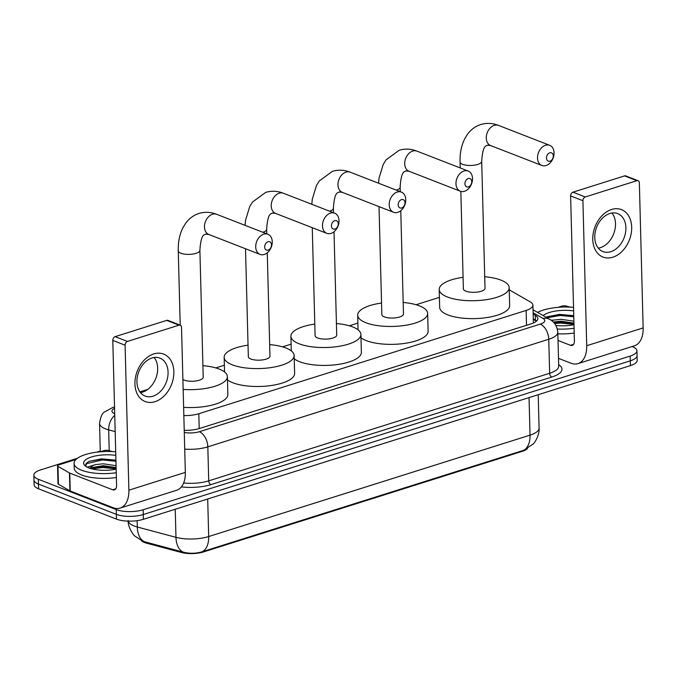 <?xml version="1.0" encoding="UTF-8"?>
<svg xmlns="http://www.w3.org/2000/svg" width="677" height="677" viewBox="0 0 677 677"><rect width="100%" height="100%" fill="white"/><g stroke="black" fill="none" stroke-linecap="round" stroke-linejoin="round"><path stroke-width="1.02" d="M527.476 448.572A17.187 5.958 178.5 0 1 522.289 451.331L203.464 551.941A17.187 5.958 178.5 0 1 181.377 552.466L146.672 543.199A17.187 5.958 178.5 0 1 141.391 540.635M183.839 415.568A19.091 6.626 -1.5 0 0 198.81 413.732L526.131 310.438A19.091 6.626 -1.5 0 0 532.917 305.158A19.091 6.626 -1.5 0 0 530.336 301.95L509.248 289.824M439.415 297.372L416.084 304.735M357.871 323.098L349.332 325.798M291.118 344.17L282.58 346.861M224.366 365.233L215.828 367.924M147.738 389.41L139.911 391.881M128.165 520.511C127.733 527.129 133.547 535.372 135.036 536.209L143.042 541.346L183.154 552.102C189.543 553.744 195.873 553.634 202.135 551.772L523.49 450.366L533.095 444.078C534.644 443.037 539.84 434.617 539.087 428.101L538.215 394.708M632.081 346.539L632.445 346.683A19.091 6.626 178.5 0 1 636.939 350.788A19.091 6.626 178.5 0 1 630.152 356.068L143.135 509.756A19.091 6.626 178.5 0 1 116.241 509.578L38.344 479.282L38.462 484.055A19.091 6.626 178.5 0 1 33.977 479.951A19.091 6.626 178.5 0 0 38.462 484.055L116.368 514.351L38.462 484.055L38.589 488.828A19.091 6.626 178.5 0 1 34.104 484.724L33.85 475.178A19.091 6.626 178.5 0 1 40.637 469.897L77.381 458.295M143.135 509.756L143.262 514.528A19.091 6.626 178.5 0 1 116.368 514.351A19.091 6.626 178.5 0 0 143.262 514.528L630.279 360.841L143.262 514.528L143.389 519.301A19.091 6.626 178.5 0 1 116.486 519.124L38.589 488.828M636.939 350.788L637.065 355.56A19.091 6.626 178.5 0 1 630.279 360.841A19.091 6.626 178.5 0 0 637.065 355.56L637.192 360.333A19.091 6.626 178.5 0 1 630.405 365.614L143.389 519.301M96.794 452.168L100.272 451.077M38.344 479.282A19.091 6.626 178.5 0 1 33.85 475.178M184.22 430.318A19.091 6.626 -1.5 0 0 199.478 428.49L531.073 323.851A19.091 6.626 -1.5 0 0 537.86 318.571A19.091 6.626 -1.5 0 0 535.279 315.364L533.146 314.136M533.273 318.909L535.405 320.136A19.091 6.626 178.5 0 1 536.633 320.991M537.563 312.385A31.819 11.044 178.5 0 1 573.529 307.341M573.986 324.689A22.273 7.726 178.5 0 1 555.944 325.493M573.944 323.09L561.14 321.211L553.278 322.049M551.763 320.737A15.909 5.518 178.5 0 1 553.473 320.094L561.089 319.316L573.893 321.194M543.14 315.592A22.273 7.726 178.5 0 1 573.631 310.921M573.749 315.694L559.329 314.373L546.94 316.844M551.036 320.204L553.473 320.094M574.079 328.269A31.819 11.044 178.5 0 1 557.366 329.039M574.206 333.042A31.819 11.044 178.5 0 1 557.856 333.829M573.952 323.42L560.438 322.1L553.879 322.667M573.757 315.837L560.234 314.517L546.855 316.887M573.978 324.368L560.463 323.047L554.607 323.513M573.783 316.785L560.26 315.465L546.974 317.792M611.593 209.472A25.455 18.397 -68.7 0 1 631.683 227.201A25.455 18.397 -68.7 0 1 612.846 257.209A25.455 18.397 -68.7 0 1 592.764 239.48A25.455 18.397 -68.7 0 1 611.593 209.472M610.832 251.7A20.369 14.716 111.3 0 0 625.489 232.82A20.369 14.716 111.3 0 0 617.712 213.619A20.369 14.716 111.3 0 0 609.825 213.509A20.369 14.716 111.3 0 0 595.168 232.389A20.369 14.716 111.3 0 0 602.945 251.582A20.369 14.716 111.3 0 0 610.832 251.7M611.957 213.018A20.369 14.716 -68.7 0 1 614.115 232.583A20.369 14.716 -68.7 0 1 600.423 247.655A20.369 14.716 -68.7 0 1 598.299 248.146M558.076 307.333L561.986 306.097A3.182 1.1 -1.5 0 1 566.074 306.004L570.229 307.113M558.5 358.361L570.939 363.202A25.455 15.216 -107.5 0 0 577.972 363.617A25.455 15.216 -107.5 0 0 586.714 345.71L582.914 200.714L570.618 195.932L574.409 340.929A6.364 3.808 72.5 0 1 572.226 345.405A6.364 3.808 72.5 0 1 570.466 345.304L558.026 340.463M577.972 363.617L634.408 345.803A25.455 15.216 -107.5 0 0 643.15 327.905L639.35 182.908A3.182 2.302 111.3 0 0 638.072 180.708A3.182 2.302 111.3 0 0 636.845 180.691L624.541 175.902A3.182 2.302 -68.7 0 1 625.776 175.927L638.072 180.708M570.618 195.932A3.182 2.302 -68.7 0 1 572.97 192.183L585.266 196.965L636.845 180.691M585.266 196.965A3.182 2.302 111.3 0 0 582.914 200.714M572.97 192.183L624.541 175.902M116.258 472.749A31.819 11.044 178.5 0 1 81.562 470.219A31.819 11.044 178.5 0 1 74.081 463.381A31.819 11.044 178.5 0 1 115.708 451.813M116.385 477.522A31.819 11.044 178.5 0 1 81.689 474.992A31.819 11.044 178.5 0 1 74.199 468.154L74.081 463.381M116.165 469.169A22.273 7.726 178.5 0 1 88.856 467.917A22.273 7.726 178.5 0 1 85.277 465.945A22.273 7.726 178.5 0 1 90.726 457.229A22.273 7.726 178.5 0 1 115.801 455.393M116.122 467.57L103.319 465.683L92.444 467.485L90.76 468.569M90.202 468.391A15.909 5.518 178.5 0 1 95.652 464.574L103.268 463.787L116.072 465.674M115.928 460.165L101.508 458.845L89.119 461.325L86.055 463.483L85.657 464.938L86.377 466.724M87.215 467.181L95.652 464.574M116.131 467.892L102.608 466.571L91.158 468.23M115.928 460.318L102.413 458.998L89.034 461.359M116.156 468.839L102.633 467.519L92.055 468.924M115.953 461.265L102.439 459.945L86.893 463.576L85.7 465.327M549.783 152.816A4.451 3.216 111.3 0 0 546.483 158.071A4.451 3.216 111.3 0 0 549.995 161.168A4.451 3.216 111.3 0 0 553.295 155.922A4.451 3.216 111.3 0 0 549.783 152.816M546.051 165.543A10.824 7.819 -68.7 0 1 541.871 165.484A10.824 7.819 -68.7 0 1 537.733 155.287A10.824 7.819 -68.7 0 1 545.527 145.259A10.824 7.819 -68.7 0 1 549.707 145.318A10.824 7.819 -68.7 0 1 553.845 155.515A10.824 7.819 -68.7 0 1 546.051 165.543M460.834 191.388L463.381 288.842A10.824 3.757 -1.5 0 0 465.928 291.169A10.824 3.757 -1.5 0 0 477.954 291.999A10.824 3.757 -1.5 0 0 485.02 288.275L481.694 161.422A10.824 3.757 -1.5 0 1 477.852 164.409A10.824 3.757 -1.5 0 1 462.611 164.316A10.824 3.757 -1.5 0 1 460.064 161.989L460.216 167.955M484.715 276.732A35.001 12.144 178.5 0 1 500.963 280.117A35.001 12.144 178.5 0 1 509.189 287.649A35.001 12.144 178.5 0 1 486.348 299.674A35.001 12.144 178.5 0 1 447.438 297.008A35.001 12.144 178.5 0 1 439.204 289.477A35.001 12.144 178.5 0 1 463.085 277.299M509.189 287.649L509.663 305.547A35.001 12.144 178.5 0 1 486.822 317.572A35.001 12.144 178.5 0 1 447.912 314.907A35.001 12.144 178.5 0 1 439.678 307.375L439.204 289.477M468.239 178.55A4.451 3.216 111.3 0 0 464.938 183.797A4.451 3.216 111.3 0 0 468.459 186.903A4.451 3.216 111.3 0 0 471.751 181.648A4.451 3.216 111.3 0 0 468.239 178.55M464.515 191.278A10.824 7.819 -68.7 0 1 460.326 191.219A10.824 7.819 -68.7 0 1 456.188 181.013A10.824 7.819 -68.7 0 1 463.982 170.985A10.824 7.819 -68.7 0 1 468.171 171.044A10.824 7.819 -68.7 0 1 472.301 181.25A10.824 7.819 -68.7 0 1 464.515 191.278M379.018 206.62L381.845 314.577A10.824 3.757 -1.5 0 0 384.384 316.904A10.824 3.757 -1.5 0 0 396.417 317.725A10.824 3.757 -1.5 0 0 403.475 314.01L400.767 210.682M403.17 302.467A35.001 12.144 178.5 0 1 419.418 305.852A35.001 12.144 178.5 0 1 427.652 313.375A35.001 12.144 178.5 0 1 404.812 325.409A35.001 12.144 178.5 0 1 365.902 322.734A35.001 12.144 178.5 0 1 357.668 315.211A35.001 12.144 178.5 0 1 381.54 303.034M427.652 313.375L428.118 331.281A35.001 12.144 178.5 0 1 405.278 343.307A35.001 12.144 178.5 0 1 366.367 340.641A35.001 12.144 178.5 0 1 360.985 337.738M401.486 199.613A4.451 3.216 111.3 0 0 398.186 204.869A4.451 3.216 111.3 0 0 401.706 207.966A4.451 3.216 111.3 0 0 404.998 202.719A4.451 3.216 111.3 0 0 401.486 199.613M397.763 212.341A10.824 7.819 -68.7 0 1 393.574 212.282A10.824 7.819 -68.7 0 1 389.436 202.076A10.824 7.819 -68.7 0 1 397.23 192.048A10.824 7.819 -68.7 0 1 401.419 192.116A10.824 7.819 -68.7 0 1 405.548 202.313A10.824 7.819 -68.7 0 1 397.763 212.341M312.266 227.684L315.093 335.64A10.824 3.757 -1.5 0 0 317.631 337.967A10.824 3.757 -1.5 0 0 329.665 338.796A10.824 3.757 -1.5 0 0 336.723 335.073L334.015 231.746M336.418 323.53A35.001 12.144 178.5 0 1 352.666 326.915A35.001 12.144 178.5 0 1 360.9 334.438A35.001 12.144 178.5 0 1 338.06 346.472A35.001 12.144 178.5 0 1 299.149 343.806A35.001 12.144 178.5 0 1 290.915 336.274A35.001 12.144 178.5 0 1 314.788 324.097M360.9 334.438L361.366 352.345A35.001 12.144 178.5 0 1 338.525 364.37A35.001 12.144 178.5 0 1 299.615 361.704A35.001 12.144 178.5 0 1 294.233 358.802M334.734 220.677A4.451 3.216 111.3 0 0 331.434 225.932A4.451 3.216 111.3 0 0 334.954 229.029A4.451 3.216 111.3 0 0 338.246 223.782A4.451 3.216 111.3 0 0 334.734 220.677M331.011 233.404A10.824 7.819 -68.7 0 1 326.822 233.345A10.824 7.819 -68.7 0 1 322.684 223.148A10.824 7.819 -68.7 0 1 330.478 213.12A10.824 7.819 -68.7 0 1 334.666 213.179A10.824 7.819 -68.7 0 1 338.796 223.376A10.824 7.819 -68.7 0 1 331.011 233.404M245.514 248.747L248.341 356.703A10.824 3.757 -1.5 0 0 250.879 359.03A10.824 3.757 -1.5 0 0 262.913 359.859A10.824 3.757 -1.5 0 0 269.971 356.136L267.263 252.809M269.666 344.593A35.001 12.144 178.5 0 1 285.914 347.978A35.001 12.144 178.5 0 1 294.148 355.51A35.001 12.144 178.5 0 1 271.308 367.535A35.001 12.144 178.5 0 1 232.397 364.869A35.001 12.144 178.5 0 1 224.163 357.338A35.001 12.144 178.5 0 1 248.036 345.16M294.148 355.51L294.613 373.408A35.001 12.144 178.5 0 1 271.773 385.433A35.001 12.144 178.5 0 1 232.863 382.767A35.001 12.144 178.5 0 1 227.48 379.865M267.982 241.74A4.451 3.216 111.3 0 0 264.682 246.995A4.451 3.216 111.3 0 0 268.202 250.101A4.451 3.216 111.3 0 0 271.494 244.846A4.451 3.216 111.3 0 0 267.982 241.74M264.258 254.467A10.824 7.819 -68.7 0 1 260.07 254.408A10.824 7.819 -68.7 0 1 255.931 244.211A10.824 7.819 -68.7 0 1 263.725 234.183A10.824 7.819 -68.7 0 1 267.914 234.242A10.824 7.819 -68.7 0 1 272.044 244.439A10.824 7.819 -68.7 0 1 264.258 254.467M182.892 379.492A10.824 3.757 -1.5 0 0 184.127 380.102A10.824 3.757 -1.5 0 0 196.161 380.923A10.824 3.757 -1.5 0 0 203.218 377.207L199.893 250.346A10.824 3.757 -1.5 0 1 196.051 253.342A10.824 3.757 -1.5 0 1 180.81 253.24A10.824 3.757 -1.5 0 1 178.263 250.913L180.209 325.163M202.914 365.656A35.001 12.144 178.5 0 1 219.162 369.041A35.001 12.144 178.5 0 1 227.396 376.573A35.001 12.144 178.5 0 1 183.154 389.419M227.396 376.573L227.861 394.471A35.001 12.144 178.5 0 1 183.619 407.317M153.772 353.944A25.455 18.397 -68.7 0 1 173.862 371.673A25.455 18.397 -68.7 0 1 155.025 401.681A25.455 18.397 -68.7 0 1 134.935 383.961A25.455 18.397 -68.7 0 1 153.772 353.944M153.002 396.172A20.369 14.716 111.3 0 0 167.668 377.301A20.369 14.716 111.3 0 0 159.882 358.099A20.369 14.716 111.3 0 0 152.003 357.981A20.369 14.716 111.3 0 0 137.338 376.861A20.369 14.716 111.3 0 0 145.123 396.062A20.369 14.716 111.3 0 0 153.002 396.172M154.128 357.49A20.369 14.716 -68.7 0 1 156.285 377.055A20.369 14.716 -68.7 0 1 142.593 392.127A20.369 14.716 -68.7 0 1 140.469 392.618M69.452 472.952A3.182 1.1 -1.5 0 0 69.773 473.105L70.239 491.003A3.182 1.1 178.5 0 1 69.926 490.859L69.452 472.952L57.968 466.343A3.182 1.1 -1.5 0 1 57.537 465.81A3.182 1.1 -1.5 0 1 58.671 464.93L75.985 459.463M100.255 451.804L104.156 450.577A3.182 1.1 -1.5 0 1 108.252 450.476L112.407 451.584M70.239 491.003L113.11 507.682A25.455 15.216 -107.5 0 0 120.151 508.088A25.455 15.216 -107.5 0 0 128.884 490.19L125.093 345.194L112.788 340.404L116.588 485.409A6.364 3.808 72.5 0 1 114.405 489.877A6.364 3.808 72.5 0 1 112.644 489.776L69.773 473.105M69.926 490.859L58.434 484.25A3.182 1.1 178.5 0 1 58.002 483.708L57.537 465.81M120.151 508.088L176.587 490.275A25.455 15.216 -107.5 0 0 185.329 472.377L181.529 327.38A3.182 2.302 111.3 0 0 180.251 325.18A3.182 2.302 111.3 0 0 179.016 325.163L166.72 320.382A3.182 2.302 -68.7 0 1 167.947 320.399L180.251 325.18M112.788 340.404A3.182 2.302 -68.7 0 1 115.149 336.655L127.445 341.436L179.016 325.163M127.445 341.436A3.182 2.302 111.3 0 0 125.093 345.194M115.149 336.655L166.72 320.382M522.289 451.331L522.28 450.738M203.464 551.941L203.447 551.349M181.377 552.466L181.351 551.603M146.672 543.199L146.647 542.336M526.511 325.29L526.131 310.438M199.199 428.575L198.81 413.732M128.249 521.138A25.455 8.835 -1.5 0 0 134.156 525.987A25.455 8.835 -1.5 0 0 137.296 527.002L175.969 537.326A25.455 8.835 -1.5 0 0 208.685 536.548L530.04 435.142A22.273 13.32 72.5 0 1 523.49 450.366M202.135 551.772A22.273 13.32 -107.5 0 0 208.685 536.548L207.704 499.008M183.154 552.102A22.273 13.54 -75 0 1 175.969 537.326L175.233 509.256M529.05 397.602L530.04 435.142A25.455 8.835 -1.5 0 0 539.087 428.101M144.556 541.803A22.273 13.54 -75 0 1 137.296 527.002L137.135 520.664M630.405 365.614L630.152 356.068M116.486 519.124L116.241 509.578M115.183 431.613L108.675 429.878A25.455 8.835 178.5 0 1 105.536 428.863A25.455 8.835 178.5 0 1 99.544 423.387L100.289 451.796M109.225 450.738L108.675 429.878A12.728 7.735 -75 0 1 114.751 415.433M558.66 364.658A28.637 9.935 178.5 0 1 551.78 377.047L210.843 484.639A28.637 9.935 178.5 0 1 181.394 486.89M557.814 332.212A25.455 8.835 178.5 0 1 548.759 339.253L549.656 373.264A25.455 8.835 -1.5 0 0 558.703 366.223L557.814 332.212C557.019 325.967 554.319 321.685 549.716 319.375L533.036 309.778M184.279 432.417A12.728 4.417 -1.5 0 0 199.317 431.723L540.246 324.131A12.728 7.608 72.5 0 1 548.759 339.253L207.831 446.845L208.719 480.856L549.656 373.264A3.182 1.904 -107.5 0 0 551.78 377.047M199.317 431.723A12.728 7.608 72.5 0 1 207.831 446.845A25.455 8.835 178.5 0 1 184.719 449.139M183.645 482.98A25.455 8.835 -1.5 0 0 208.719 480.856A3.182 1.904 -107.5 0 0 210.843 484.639M540.246 324.131A12.728 4.417 -1.5 0 0 543.056 318.469L533.112 312.749M114.574 408.341A12.728 4.417 -1.5 0 0 114.709 413.765M543.056 318.469A12.728 10.383 -60.1 0 1 549.716 319.375M114.531 406.902L112.966 407.393A12.728 7.608 72.5 0 1 114.54 407.182M533.281 319.324L536.455 321.152M535.405 320.136L535.279 315.364M586.714 345.71L643.15 327.905M570.466 345.304L573.614 344.314M460.064 161.989C459.818 153.222 461.392 145.462 464.769 138.692L467.579 134.156C471.04 129.485 475.423 126.277 480.729 124.534C486.585 122.774 492.492 123.062 498.458 125.38A10.824 7.819 111.3 0 0 494.278 125.321A10.824 7.819 111.3 0 0 486.484 135.349A10.824 7.819 111.3 0 0 490.622 145.555L541.871 165.484M378.561 183.222L379.035 178.144L383.224 164.426L386.034 159.882L399.185 150.269C405.041 148.508 410.947 148.788 416.922 151.115A10.824 7.819 111.3 0 0 412.733 151.056A10.824 7.819 111.3 0 0 404.939 161.084A10.824 7.819 111.3 0 0 409.077 171.281L460.326 191.219M396.333 190.135A10.824 3.757 -1.5 0 0 400.149 187.148C401.3 168.768 405.498 172.22 405.701 170.9L409.077 171.281M311.809 204.293L312.283 199.207L316.472 185.49L319.282 180.945L332.432 171.332C338.288 169.572 344.204 169.859 350.17 172.178A10.824 7.819 111.3 0 0 345.981 172.119A10.824 7.819 111.3 0 0 338.187 182.147A10.824 7.819 111.3 0 0 342.325 192.344L393.574 212.282M329.581 211.199A10.824 3.757 -1.5 0 0 333.397 208.22C334.548 189.831 338.745 193.284 338.949 191.972L342.325 192.344M245.066 225.356L245.531 220.279L249.72 206.553L252.529 202.017L265.68 192.395C271.536 190.635 277.452 190.922 283.418 193.25A10.824 7.819 111.3 0 0 279.229 193.182A10.824 7.819 111.3 0 0 271.435 203.21A10.824 7.819 111.3 0 0 275.573 213.416L326.822 233.345M262.828 232.262A10.824 3.757 -1.5 0 0 266.645 229.283C267.796 210.902 271.993 214.355 272.196 213.035L275.573 213.416M178.263 250.913C178.026 242.146 179.591 234.386 182.968 227.624L185.777 223.08C189.238 218.409 193.622 215.201 198.928 213.458C204.784 211.706 210.699 211.986 216.665 214.313A10.824 7.819 111.3 0 0 212.476 214.254A10.824 7.819 111.3 0 0 204.682 224.282A10.824 7.819 111.3 0 0 208.821 234.479L260.07 254.408M128.884 490.19L185.329 472.377M112.644 489.776L115.784 488.786M57.968 466.343L58.434 484.25M534.128 322.65L533.358 322.21M533.383 322.997L532.917 305.158M112.966 407.393L104.639 411.912C102.244 413.063 100.543 416.888 99.544 423.387M490.622 145.555L487.245 145.174C487.042 146.494 482.845 143.033 481.694 161.422M498.458 125.38L549.707 145.318M357.668 315.211L358.048 329.817M416.922 151.115L468.171 171.044M400.268 191.667L400.149 187.148M290.915 336.274L291.296 350.881M350.17 172.178L401.419 192.116M333.516 212.73L333.397 208.22M224.163 357.338L224.544 371.944M283.418 193.25L334.666 213.179M266.763 233.793L266.645 229.283M208.821 234.479L205.444 234.098C205.249 235.418 201.044 231.966 199.893 250.346M216.665 214.313L267.914 234.242"/></g></svg>
